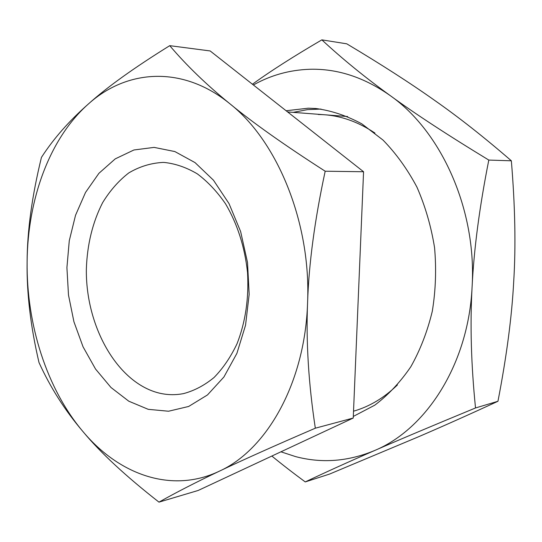 <?xml version="1.0" encoding="UTF-8"?>
<svg xmlns="http://www.w3.org/2000/svg" width="542" height="542" viewBox="0 0 542 542"><rect width="100%" height="100%" fill="white"/><g stroke="black" fill="none" stroke-linecap="round" stroke-linejoin="round"><path stroke-width="0.81" d="M159.158 393.079C117.045 382.767 85.616 326.074 86.354 269.178C87.167 244.557 92.58 222.403 102.594 202.715C109.965 190.648 118.698 180.716 128.786 172.918C139.49 166.577 150.886 163.074 162.973 162.424L164.538 162.478C175.662 163.718 186.583 167.512 197.302 173.853C207.688 181.617 217.098 191.604 225.533 203.812C237.41 223.934 244.747 246.854 247.545 272.579C248.981 298.398 245.479 322.117 237.037 343.736C230.709 357.029 223.053 368.282 214.076 377.483C204.53 385.335 194.382 390.701 183.616 393.587C175.445 395.193 167.295 395.023 159.158 393.079M148.271 409.339L128.793 401.202L110.975 387.483L95.534 369.034L83.041 346.792L73.929 321.772L68.488 295.031L66.917 267.64L69.281 240.689L75.534 215.262L85.514 192.457L98.908 173.318L115.256 158.86L133.928 149.978L154.118 147.39L174.849 151.557L195.032 162.6L213.473 180.208L229.022 203.609L240.634 231.563L247.504 262.443L249.171 294.34L245.533 325.275L236.901 353.364L223.914 376.995L207.471 394.949L188.65 406.466L168.548 411.229L148.271 409.339M158.982 502.136C175.716 492.658 195.818 482.353 219.293 471.208C242.05 460.334 274.062 445.991 315.329 428.194C308.554 383.702 305.973 341.941 307.571 302.897C308.811 263.988 314.685 220.093 325.186 171.211C284.516 145.114 252.809 122.675 230.045 103.895C182.552 64.993 126.692 69.383 88.434 103.949C69.207 120.859 53.536 138.677 41.436 157.397C31.992 196.068 27.222 230.878 27.114 261.813C26.605 292.829 30.576 326.406 39.004 362.544C50.379 387.557 65.094 410.646 83.143 431.791C100.616 452.814 125.893 476.262 158.982 502.136L198.162 490.469L353.242 418.038L363.567 171.746L210.16 50.948L169.734 45.664C134.104 67.784 107.011 87.215 88.434 103.949C49.62 138.217 27.649 199.165 27.114 261.813C26.368 324.509 46.795 388.973 83.143 431.791C119.071 474.69 171.699 493.897 219.293 471.208C266.813 449.806 305.078 382.754 307.571 302.897C311.183 223.324 277.68 141.374 230.045 103.895C206.624 84.864 186.523 65.453 169.734 45.664M325.186 171.211L363.567 171.746M315.329 428.194L353.242 418.038M286.108 110.751L308.29 108.19L315.911 108.515C331.521 110.629 346.833 115.751 361.846 123.867L382.991 140.046C396.073 153.447 407.394 169.158 416.961 187.173C425.28 206.224 431.154 226.407 434.569 247.714C436.459 269.252 435.7 290.431 432.299 311.257C427.428 331.453 420.28 349.929 410.856 366.69C400.328 382.137 388.296 394.962 374.773 405.179L353.309 416.432M293.208 112.363L307.531 109.633L321.006 109.071M280.932 451.811L295.553 456.594C321.846 463.546 348.194 461.527 374.597 450.531C399.556 439.63 433.193 425.436 475.524 407.963C471.14 364.834 469.995 324.455 472.102 286.826C473.911 249.32 479.48 207.071 488.803 160.073C447.692 135.08 414.84 113.596 390.254 95.622C365.064 77.411 342.266 58.827 321.86 39.864C293.493 56.449 270.35 71.239 252.437 84.234M271.854 456.052C281.718 464.148 292.849 472.773 305.248 481.926C325.864 472.143 348.973 461.676 374.597 450.531C426.486 429.04 468.559 363.79 472.102 286.826C476.831 210.12 441.534 131.51 390.254 95.622C364.19 77.303 337.348 68.522 309.712 69.274C289.584 69.965 270.804 75.196 253.378 84.972M305.248 481.926L329.597 474.06L418.268 436.879C442.889 426.297 469.453 414.427 497.956 401.276C506.668 356.169 511.919 316.128 513.728 281.156C515.909 246.244 515.117 206.123 511.35 160.798C484.216 137.309 458.607 117.133 434.508 100.284C410.457 83.211 381.209 64.39 346.758 43.821L321.86 39.864M511.35 160.798L488.803 160.073M497.956 401.276L475.524 407.963M318.33 114.504C337.829 114.66 356.704 120.839 374.949 133.061M397.442 384.928C384.149 397.848 369.508 406.608 353.526 411.195M347.639 116.53L287.619 111.937"/></g></svg>
